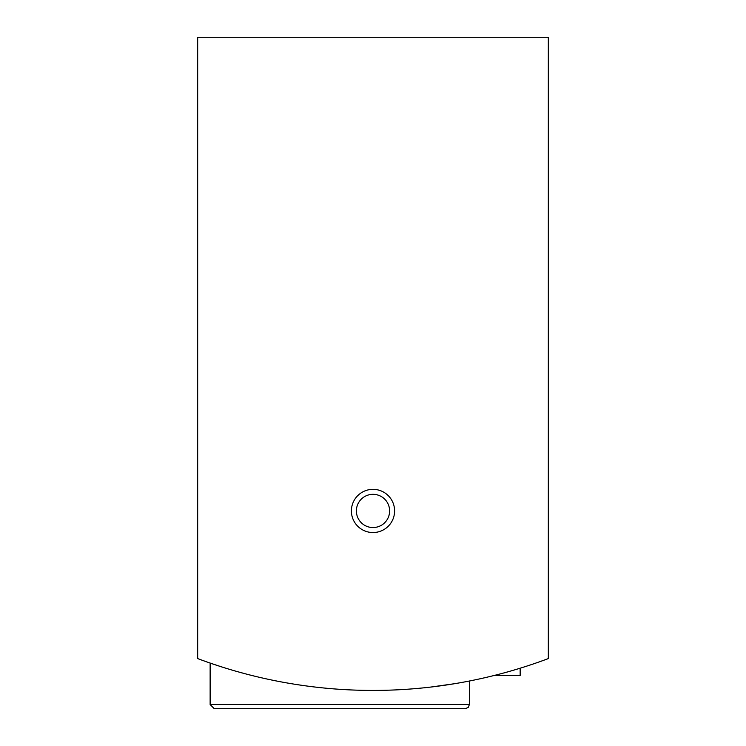 <?xml version="1.0" encoding="UTF-8"?>
<svg xmlns="http://www.w3.org/2000/svg" width="746" height="746" viewBox="0 0 746 746"><rect width="100%" height="100%" fill="white"/><g stroke="black" fill="none" stroke-linecap="round" stroke-linejoin="round"><path stroke-width="1.12" d="M197.671 37.3L197.671 658.578A498.561 498.561 0 0 0 548.329 658.578L548.329 37.3L197.671 37.3M210.139 704.541L469.393 704.541L468.199 707.46L465.234 708.7L214.288 708.7L210.139 704.541L210.139 663.063L220.07 666.383M431.169 687.01L454.211 683.756M453.083 683.942L431.235 687.01M220.107 666.392L210.465 663.185M351.394 510.935A21.606 21.606 0 0 0 383.798 529.651A21.606 21.606 0 0 0 383.798 492.229A21.606 21.606 0 0 0 351.394 510.935M465.234 708.7L258.927 708.7M356.383 510.935A16.617 16.617 0 0 0 381.309 525.324A16.617 16.617 0 0 0 381.309 496.547A16.617 16.617 0 0 0 356.383 510.935M494.206 675.466L520.158 675.466L520.158 668.202M469.393 704.541L469.393 681.014"/></g></svg>
